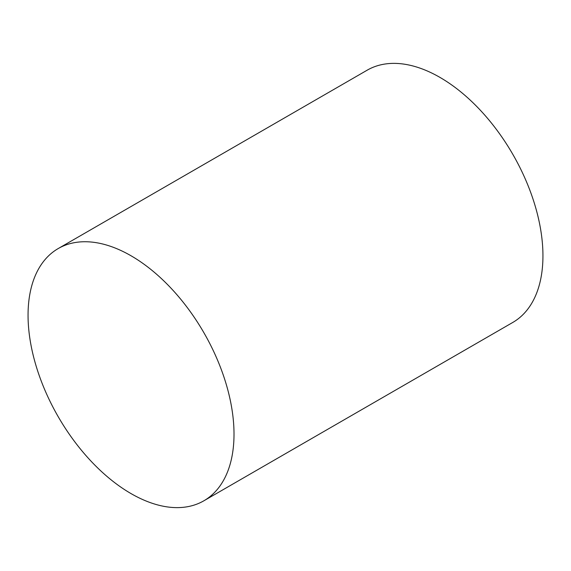 <?xml version="1.0" encoding="UTF-8"?>
<svg xmlns="http://www.w3.org/2000/svg" width="571" height="571" viewBox="0 0 571 571"><rect width="100%" height="100%" fill="white"/><g stroke="black" fill="none" stroke-linecap="round" stroke-linejoin="round"><path stroke-width="0.86" d="M131.03 255.772A145.634 84.08 60 0 1 226.173 384.105A145.634 84.08 60 0 1 203.847 500.803A145.634 84.08 60 0 1 131.03 493.594A145.634 84.08 60 0 1 35.894 365.254A145.634 84.08 60 0 1 58.213 248.556A145.634 84.08 60 0 1 131.03 255.772M58.213 248.556L367.153 70.197A145.634 84.08 60 0 1 439.97 77.406A145.634 84.08 60 0 1 535.106 205.746A145.634 84.08 60 0 1 512.787 322.444L203.847 500.803"/></g></svg>

